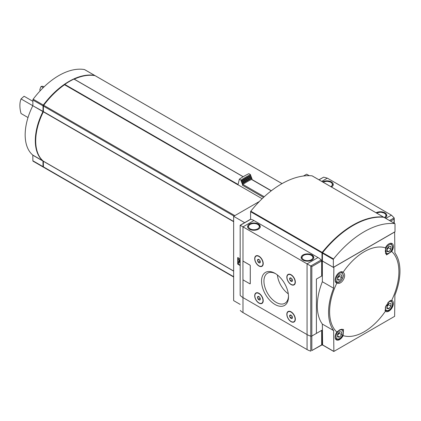 <?xml version="1.0" encoding="UTF-8"?>
<svg xmlns="http://www.w3.org/2000/svg" width="421" height="421" viewBox="0 0 421 421"><rect width="100%" height="100%" fill="white"/><g stroke="black" fill="none" stroke-linecap="round" stroke-linejoin="round"><path stroke-width="0.63" d="M343.094 335.621A48.999 28.286 120 0 0 385.42 311.187L385.604 306.472L389.425 301.11L391.688 300.331A48.999 28.286 120 0 0 391.688 251.453L386.515 254.905L385.42 247.837A48.999 28.286 120 0 0 343.094 272.276C347.462 275.255 341.61 285.422 336.826 283.128A48.999 28.286 120 0 0 329.611 311.735A48.999 28.286 120 0 0 336.826 332.006L340.089 329.59L343.494 329.422L343.094 335.621A6.31 3.642 120 0 1 336.437 339.915A6.31 3.642 120 0 1 336.826 332.006M43.252 87.642L41.121 86.41L42.953 86.279L44.021 86.894M32.87 101.319L24.086 96.246L21.05 98.924L32.822 105.724M28.012 117.548L21.05 113.528A25.239 14.572 60 0 1 21.05 98.924M40.427 90.541L39.774 90.162A25.239 14.572 60 0 1 41.121 86.41M262.141 198.723L237.991 184.777A66.539 38.416 120 0 0 237.918 184.83L64.555 84.742A66.539 38.416 120 0 0 43.71 105.282A0.916 0.532 120 0 0 43.416 106.081L43.363 111.828A47.61 27.486 120 0 0 43.363 161.175L43.416 166.858A0.916 0.532 120 0 0 43.61 167.279A0.916 0.532 120 0 0 43.71 167.316M95.23 75.759A0.916 0.532 120 0 0 95.146 75.685A0.916 0.532 120 0 0 95.041 75.648A66.539 38.416 120 0 0 74.254 79.148M243.17 176.731L73.985 79.085A66.539 38.416 120 0 0 64.771 84.405L64.555 84.742M259.378 201.47L233.65 216.326L233.65 300.631L240.175 304.399M309.261 175.673L306.662 174.173L303.483 176.004M322.602 344.915L322.354 324.075L333.632 330.585L333.874 351.424L394.635 316.345L394.882 295.221A50.478 29.144 -60 0 0 394.882 252.874L394.635 232.039L333.874 267.119L333.632 288.238L322.354 281.728L322.354 261.031L333.632 267.54M240.175 258.968L237.707 257.541L237.707 264.099L240.175 265.525M233.65 216.326L244.638 222.667M322.397 260.631L322.07 260.82L322.07 275.808L316.392 279.086L316.392 333.416L322.07 330.138L322.07 345.125L322.418 344.925M322.07 260.82L321.591 260.541L322.397 260.536M322.07 345.125L321.665 344.888L321.665 330.369L311.829 336.047L316.392 333.416L316.392 279.086L321.665 276.039L321.665 260.936A0.916 0.532 -120 0 0 321.212 259.957A14.914 8.609 -120 0 0 318.018 257.541L253.931 220.541A14.914 8.609 -120 0 0 250.732 219.267A0.916 0.532 -120 0 0 250.469 219.299L240.175 225.246L240.175 295.21A0.916 0.532 0 0 0 240.275 295.453A14.914 8.609 0 0 0 242.98 297.584L307.067 334.584A14.914 8.609 0 0 0 310.761 336.142A0.916 0.532 0 0 0 311.829 336.047A0.916 0.532 180 0 1 310.761 336.142A14.914 8.609 180 0 1 307.067 334.584L242.98 297.584A14.914 8.609 180 0 1 240.275 295.453A0.916 0.532 180 0 1 240.175 295.21L240.175 225.246M322.07 275.808L321.665 275.571M238.028 262.878L237.707 264.099M238.028 257.726L238.028 258.994M239.044 261.125L239.044 263.088L238.718 263.278L238.744 260.799L240.175 262.688M240.175 260.909L239.044 259.341L237.907 259.062L237.907 262.809L238.718 263.278M239.044 259.341L237.907 259.062M240.175 261.546L238.718 259.531M238.028 263.909L240.175 265.146M322.354 324.075A50.478 29.144 -60 0 1 322.354 281.728M333.632 330.585A50.478 29.144 -60 0 1 333.632 288.238M385.42 311.187A6.31 3.642 120 0 0 385.768 311.435A6.31 3.642 120 0 0 392.077 307.793A6.31 3.642 120 0 0 392.077 300.505A6.31 3.642 120 0 0 391.688 300.331M343.094 272.276A6.31 3.642 120 0 0 342.747 272.024A6.31 3.642 120 0 0 339.589 272.34A6.31 3.642 120 0 0 335.469 277.897A6.31 3.642 120 0 0 336.437 282.954A6.31 3.642 120 0 0 336.826 283.128M391.688 251.453A6.31 3.642 120 0 0 392.077 243.543A6.31 3.642 120 0 0 388.92 243.854A6.31 3.642 120 0 0 385.42 247.837M271.371 190.734L251.8 179.435A0.689 0.4 120 0 0 251.5 179.446A69.181 39.942 120 0 0 242.896 184.414A0.689 0.4 120 0 0 242.449 185.229L263.53 197.402M251.942 179.52L251.942 178.288A73.77 42.589 120 0 0 242.449 183.766L242.449 185.229M251.942 178.288L251.474 178.015A73.77 42.589 120 0 0 241.98 183.493L242.449 183.766M251.474 178.015L251.474 177.073A74.917 43.252 120 0 0 241.98 182.556L241.98 183.493M251.474 177.073L251 176.804A74.917 43.252 120 0 0 241.512 182.282L241.98 182.556M251 176.804L251 175.862A76.064 43.916 120 0 0 241.512 181.34L241.512 182.282M251 175.862L250.532 175.589A76.064 43.916 120 0 0 241.038 181.072L241.512 181.34M250.532 175.589L250.532 174.652A77.211 44.579 120 0 0 241.038 180.13L241.038 181.072M250.532 174.652L248.848 173.678A77.211 44.579 120 0 0 239.36 179.157L241.038 180.13M237.991 184.777L239.36 179.157M43.416 111.56L43.363 111.528A47.036 27.154 120 0 0 35.711 140.682M64.571 84.689A65.965 38.085 120 0 0 43.526 105.313L43.416 106.081L234.008 216.115M94.883 75.622A0.916 0.532 120 0 0 94.741 75.454A0.916 0.532 120 0 0 94.636 75.417A66.539 38.416 120 0 0 43.305 105.05A0.916 0.532 120 0 0 43.01 105.85L43.01 111.381L32.817 105.739A47.61 27.486 120 0 0 32.817 155.091L32.87 160.769A0.916 0.532 120 0 0 33.064 161.19A0.916 0.532 120 0 0 33.17 161.227M43.463 167.111A66.539 38.416 120 0 1 43.305 167.084A0.916 0.532 120 0 1 43.2 167.048A0.916 0.532 120 0 1 43.01 166.627L42.958 160.943A47.61 27.486 120 0 1 42.958 111.591L43.01 111.381M84.684 69.67A0.916 0.532 120 0 0 84.6 69.597A0.916 0.532 120 0 0 84.495 69.56A66.539 38.416 120 0 0 33.17 99.193A0.916 0.532 120 0 0 32.87 99.993L32.87 105.529M341.615 334.632L341.615 331.927L339.589 331.748L337.563 334.269L337.563 336.974L339.589 337.158L341.615 334.632L339.184 333.227L339.184 332.253M390.951 249.19L390.951 246.485L388.92 246.301L386.894 248.827L386.894 251.532L388.92 251.711L390.951 249.19L388.515 247.785L388.515 246.806M341.615 277.671L341.615 274.966L339.589 274.787L337.563 277.307L337.563 280.012L339.589 280.191L341.615 277.671L339.184 276.265L339.184 275.287M390.951 306.151L390.951 303.446L388.92 303.267L386.894 305.788L386.894 308.493L388.92 308.677L390.951 306.151L388.515 304.746L388.515 303.773M337.563 335.984L339.589 337.158M337.563 335.248L339.184 333.227M386.894 307.504L388.92 308.677M386.894 306.767L388.515 304.746M386.894 250.542L388.92 251.711M386.894 249.806L388.515 247.785M337.563 279.023L339.589 280.191M337.563 278.286L339.184 276.265M275.024 304.494A19.071 11.009 -120 0 0 288.506 296.705A19.071 11.009 -120 0 0 275.024 273.35A19.071 11.009 -120 0 0 261.536 281.133A19.071 11.009 -120 0 0 275.024 304.494M291.085 321.66A6.026 3.479 -120 0 0 295.342 319.197A6.026 3.479 -120 0 0 291.085 311.824A6.026 3.479 -120 0 0 286.827 314.282A6.026 3.479 -120 0 0 291.085 321.66M258.957 303.109A6.026 3.479 -120 0 0 263.22 300.652A6.026 3.479 -120 0 0 258.957 293.274A6.026 3.479 -120 0 0 254.7 295.737A6.026 3.479 -120 0 0 258.957 303.109M291.085 284.564A6.026 3.479 -120 0 0 295.342 282.107A6.026 3.479 -120 0 0 291.085 274.729A6.026 3.479 -120 0 0 286.827 277.186A6.026 3.479 -120 0 0 291.085 284.564M258.957 266.019A6.026 3.479 -120 0 0 263.22 263.557A6.026 3.479 -120 0 0 258.957 256.184A6.026 3.479 -120 0 0 254.7 258.641A6.026 3.479 -120 0 0 258.957 266.019M250.137 283.807A0.574 0.332 -120 0 0 250.279 283.533L250.279 265.735A0.574 0.332 -120 0 0 249.874 265.035L243.385 261.288A0.574 0.332 -120 0 0 243.08 261.273M253.931 220.541L242.98 226.861L307.067 263.862L307.067 349.572L242.98 312.571A14.914 8.609 180 0 1 240.412 310.587L240.275 310.403M261.904 266.014A5.736 3.31 -120 0 0 262.03 265.951A5.736 3.31 -120 0 0 263.22 263.441M259.062 256.242A5.736 3.31 -120 0 0 256.294 256.015A5.736 3.31 -120 0 0 256.173 256.089M294.032 284.564A5.736 3.31 -120 0 0 294.153 284.496A5.736 3.31 -120 0 0 295.342 281.986M291.185 274.787A5.736 3.31 -120 0 0 288.417 274.56A5.736 3.31 -120 0 0 288.301 274.634M261.904 303.109A5.736 3.31 -120 0 0 262.03 303.046A5.736 3.31 -120 0 0 263.22 300.531M259.062 293.337A5.736 3.31 -120 0 0 256.294 293.111A5.736 3.31 -120 0 0 256.173 293.184M294.032 321.655A5.736 3.31 -120 0 0 294.153 321.591A5.736 3.31 -120 0 0 295.342 319.081M291.185 311.882A5.736 3.31 -120 0 0 288.417 311.656A5.736 3.31 -120 0 0 288.301 311.729M242.98 261.362L242.98 226.861L240.275 225.303L250.732 219.267M321.665 260.936L311.829 266.614L307.067 263.862L318.018 257.541M258.394 224.051A6.31 3.642 180 0 1 260.241 226.63A6.31 3.642 180 0 1 253.931 230.271A6.31 3.642 180 0 1 247.622 226.63A6.31 3.642 180 0 1 251.516 223.262A6.31 3.642 180 0 1 258.394 224.051M311.935 254.963A6.31 3.642 180 0 1 313.782 257.541A6.31 3.642 180 0 1 307.472 261.183A6.31 3.642 180 0 1 301.162 257.541A6.31 3.642 180 0 1 305.057 254.173A6.31 3.642 180 0 1 311.935 254.963M277.407 274.971A17.377 10.03 -120 0 0 288.296 293.826M275.634 273.718A17.377 10.03 -120 0 0 267.535 273.182A17.377 10.03 -120 0 0 264.872 287.101A17.377 10.03 -120 0 0 276.223 302.415A17.377 10.03 -120 0 0 284.912 303.273A17.377 10.03 -120 0 0 288.496 295.989M292.448 317.576L291.748 318.576L290.343 317.76L289.637 315.95L290.343 314.95M291.043 318.387A1.989 1.147 -120 0 0 292.448 317.639A1.989 1.147 -120 0 0 290.985 315.108A1.989 1.147 -120 0 0 289.637 315.987A1.989 1.147 -120 0 0 291.043 318.387M291.043 321.449A5.736 3.31 -120 0 0 293.911 321.733A5.736 3.31 -120 0 0 293.911 315.108A5.736 3.31 -120 0 0 288.175 311.798A5.736 3.31 -120 0 0 287.296 316.392A5.736 3.31 -120 0 0 291.043 321.449M260.325 299.026L259.62 300.026L258.215 299.215L257.515 297.405L258.215 296.405M258.92 299.841A1.989 1.147 -120 0 0 260.325 299.094A1.989 1.147 -120 0 0 258.862 296.563A1.989 1.147 -120 0 0 257.515 297.437A1.989 1.147 -120 0 0 258.92 299.841M258.92 302.899A5.736 3.31 -120 0 0 261.788 303.183A5.736 3.31 -120 0 0 261.788 296.563A5.736 3.31 -120 0 0 256.052 293.248A5.736 3.31 -120 0 0 255.173 297.847A5.736 3.31 -120 0 0 258.92 302.899M292.448 280.481L291.748 281.481L290.343 280.67L289.637 278.86L290.343 277.86M291.043 281.291A1.989 1.147 -120 0 0 292.448 280.544A1.989 1.147 -120 0 0 290.985 278.013A1.989 1.147 -120 0 0 289.637 278.891A1.989 1.147 -120 0 0 291.043 281.291M291.043 284.354A5.736 3.31 -120 0 0 293.911 284.638A5.736 3.31 -120 0 0 293.911 278.013A5.736 3.31 -120 0 0 288.175 274.702A5.736 3.31 -120 0 0 287.296 279.297A5.736 3.31 -120 0 0 291.043 284.354M260.325 261.936L259.62 262.936L258.215 262.12L257.515 260.31L258.215 259.31M258.92 262.746A1.989 1.147 -120 0 0 260.325 261.999A1.989 1.147 -120 0 0 258.862 259.468A1.989 1.147 -120 0 0 257.515 260.346A1.989 1.147 -120 0 0 258.92 262.746M258.92 265.809A5.736 3.31 -120 0 0 261.788 266.093A5.736 3.31 -120 0 0 261.788 259.468A5.736 3.31 -120 0 0 256.052 256.157A5.736 3.31 -120 0 0 255.173 260.752A5.736 3.31 -120 0 0 258.92 265.809M291.037 315.145L289.637 315.95M291.974 316.082L292.206 316.687L290.343 317.76M291.037 278.049L289.637 278.86M291.974 278.986L292.206 279.591L290.343 280.67M258.91 259.504L257.515 260.31M259.846 260.441L260.083 261.046L258.215 262.12M258.91 296.6L257.515 297.405M259.846 297.536L260.083 298.142L258.215 299.215M250.237 265.762A0.574 0.332 -120 0 0 249.832 265.056L243.343 261.309A0.574 0.332 -120 0 0 242.938 261.546L242.938 279.344A0.574 0.332 -120 0 0 243.343 280.044L249.832 283.791A0.574 0.332 -120 0 0 250.237 283.559L250.279 265.735M321.26 345.125A0.574 0.332 -120 0 0 321.665 344.888L311.829 350.567L311.829 266.614M311.829 350.567L321.549 345.152M310.824 351.151A0.916 0.532 180 0 1 310.761 351.13A14.914 8.609 180 0 1 307.067 349.572M385.82 218.394L391.43 215.152L394.135 217.862L393.967 223.098M318.929 179.772L323.649 177.167L327.343 178.151L391.43 215.152M376.085 212.773A6.31 3.642 180 0 1 382.936 212.031A6.31 3.642 180 0 1 386.788 215.389A6.31 3.642 180 0 1 385.01 217.925M322.544 181.861A6.31 3.642 180 0 1 329.396 181.119A6.31 3.642 180 0 1 333.248 184.477A6.31 3.642 180 0 1 331.469 187.013M383.647 217.331A0.574 0.332 120 0 0 383.442 217.041A86.042 49.678 120 0 0 322.191 252.405A0.574 0.332 120 0 0 321.991 252.926L321.991 260.773M312.203 175.915A0.574 0.332 120 0 0 312.056 175.831A86.042 49.678 120 0 0 250.805 211.189A0.574 0.332 120 0 0 250.606 211.71L250.606 219.257M333.348 267.33L395.003 231.734L395.003 223.888A0.574 0.332 120 0 0 394.798 223.598A86.042 49.678 120 0 0 333.548 258.962A0.574 0.332 120 0 0 333.348 259.483L333.348 267.33L322.397 261.004L322.444 252.916M383.994 217.362A0.574 0.332 120 0 0 383.847 217.278A86.042 49.678 120 0 0 322.597 252.642A0.574 0.332 120 0 0 322.397 253.163L333.348 259.483M353.019 225.53A86.042 49.678 120 0 0 322.602 252.368A0.574 0.332 120 0 0 322.397 252.889M234.844 215.631L43.71 105.282M282.038 183.614L95.041 75.648M322.354 344.773L333.632 351.282M233.65 221.446L43.416 111.618M233.65 221.688L43.363 111.828M233.65 271.04L43.363 161.175M233.65 271.15L43.416 161.322M233.65 276.686L43.416 166.858M251.5 179.446L271.235 190.839M242.896 184.414L264.246 196.744M94.636 75.417L84.495 69.56M43.01 166.627L32.87 160.769M43.01 161.09L32.87 155.233M42.958 160.943L32.817 155.091M42.958 111.591L32.817 105.739M43.01 105.85L32.87 99.993M43.305 105.05L33.17 99.193M243.138 176.746L73.985 79.085M237.991 184.414L64.771 84.405M339.589 330.332A5.047 2.915 120 0 0 336.5 338.3A5.047 2.915 120 0 0 342.683 334.727A5.047 2.915 120 0 0 339.589 330.332M335.148 337.495A5.736 3.31 120 0 0 336.237 339.137C338.052 339.568 339.163 339.463 339.558 338.821C341.82 337.232 343.089 335.053 343.357 332.29L341.973 329.201A5.736 3.31 120 0 0 341.81 329.122M388.92 244.885A5.047 2.915 120 0 0 385.831 252.853A5.047 2.915 120 0 0 392.014 249.285A5.047 2.915 120 0 0 388.92 244.885M385.568 253.695L385.42 253.61A5.736 3.31 120 0 0 385.568 253.695C387.383 254.121 388.494 254.016 388.888 253.379C391.151 251.784 392.419 249.611 392.688 246.848L391.304 243.759A5.736 3.31 120 0 0 389.336 243.638M339.589 273.366A5.047 2.915 120 0 0 336.5 281.333A5.047 2.915 120 0 0 342.683 277.765A5.047 2.915 120 0 0 339.589 273.366M335.148 280.528A5.736 3.31 120 0 0 336.237 282.175C338.052 282.602 339.163 282.496 339.558 281.86C341.82 280.27 343.089 278.092 343.357 275.329L341.973 272.24A5.736 3.31 120 0 0 340.005 272.124M385.52 306.693A5.047 2.915 120 0 0 388.199 310.424A5.047 2.915 120 0 0 392.472 304.341A5.047 2.915 120 0 0 388.92 301.846A5.047 2.915 120 0 0 387.841 302.667M384.952 310.103A5.736 3.31 120 0 0 385.568 310.656C387.383 311.087 388.494 310.982 388.888 310.34C391.151 308.751 392.419 306.572 392.688 303.809L391.304 300.72A5.736 3.31 120 0 0 390.52 300.468M242.98 279.57L242.98 312.571M321.212 259.957L310.761 265.993L310.761 351.13M303.657 259.741A5.394 3.115 0 0 0 312.677 258.347A5.394 3.115 0 0 0 306.078 254.531A5.394 3.115 0 0 0 303.657 259.741M250.116 228.829A5.394 3.115 0 0 0 259.136 227.435A5.394 3.115 0 0 0 252.537 223.619A5.394 3.115 0 0 0 250.116 228.829M390.583 221.146L393.967 219.194M321.733 181.393L327.343 178.151M319.034 179.835L323.649 177.167M389.514 220.525L394.135 217.862M330.817 186.64A5.394 3.115 0 0 0 330.753 182.277A5.394 3.115 0 0 0 323.191 182.235M384.357 217.552A5.394 3.115 0 0 0 384.294 213.184A5.394 3.115 0 0 0 376.732 213.147M383.442 217.041L312.056 175.831M322.191 252.405L250.805 211.189M321.991 252.926L250.606 211.71M394.798 223.598L383.847 217.278M333.548 258.962L322.597 252.642M322.428 344.931L333.706 351.44M282.059 183.603L95.146 75.685M233.65 276.997L43.61 167.279M94.741 75.454L84.6 69.597M43.2 167.048L33.064 161.19M243.217 176.699L74.133 79.08M335.411 338.663L336.237 339.137M390.478 243.28L391.304 243.759M335.411 281.696L336.237 282.175M341.147 271.761L341.973 272.24M384.994 310.33L385.568 310.656M390.73 300.394L391.304 300.72M313.782 258.289C313.219 256.31 312.498 255.289 311.619 255.226C308.882 253.952 306.13 253.942 303.373 255.194L301.162 258.289M260.241 227.377C259.678 225.403 258.957 224.377 258.078 224.314C255.342 223.041 252.589 223.03 249.832 224.282L247.622 227.377M394.235 218.288L394.235 223.251M322.933 182.088L326.906 181.193L331.211 182.23L333.248 185.224M376.474 213L380.447 212.105L384.752 213.142L386.788 216.136M383.526 217.068L312.14 175.857M394.882 223.625L383.931 217.304"/></g></svg>
